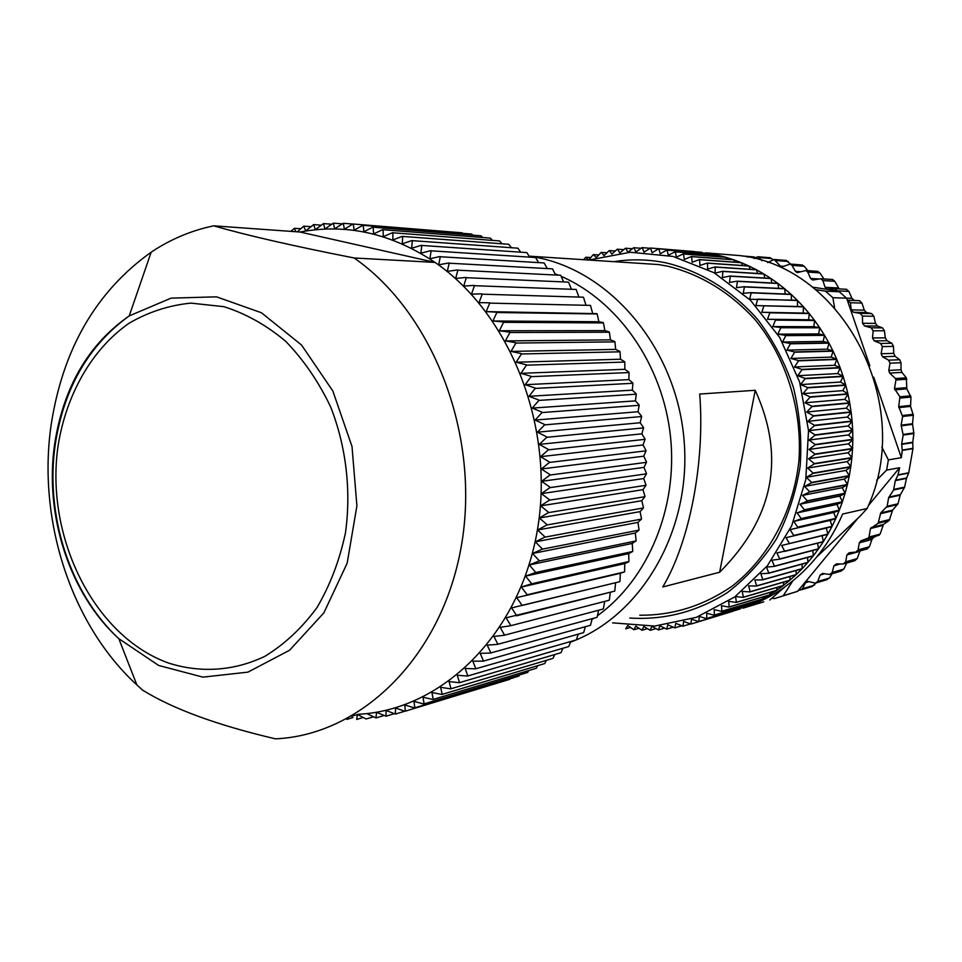 <?xml version="1.0" encoding="UTF-8"?>
<svg xmlns="http://www.w3.org/2000/svg" width="962" height="962" viewBox="0 0 962 962"><rect width="100%" height="100%" fill="white"/><g stroke="black" fill="none" stroke-linecap="round" stroke-linejoin="round"><path stroke-width="1.44" d="M554.954 273.773L557.804 274.904M561.135 276.31C618.326 301.19 662.806 364.875 670.466 436.279C678.09 507.683 648.099 579.316 597.462 615.704M593.903 618.193L591.967 619.492M732.731 611.207L698.604 621.608L691.486 619.131L690.944 624.073L732.659 611.351M740.584 608.224L706.421 618.614L699.182 616.414L698.869 621.512L740.331 608.874M748.28 604.845L747.895 605.976L755.074 602.789L714.117 615.199L706.757 613.263L706.685 618.506L747.895 605.976M755.795 601.07L755.326 602.669L762.361 599.085L721.656 611.363L714.201 609.692L714.369 615.079L755.326 602.669M763.106 596.909L762.613 598.953L769.492 594.997L729.016 607.106L721.488 605.723L721.909 611.219L762.613 598.953M770.213 592.351L769.732 594.841L776.43 590.512L736.195 602.428L728.583 601.334L729.268 606.95L769.732 594.841M777.092 587.421L776.659 590.343L783.164 585.642L743.169 597.366L735.497 596.56L736.435 602.272L776.659 590.343M783.729 582.118L783.393 585.461L789.682 580.399L749.903 591.907L742.195 591.402L743.398 597.186L783.393 585.461M790.103 576.466L789.898 580.206L795.959 574.795L756.397 586.062L748.652 585.858L750.132 591.714L789.898 580.206M796.211 570.454L796.175 574.591L801.983 568.843L762.638 579.858L754.869 579.966L756.625 585.858L796.175 574.591M802.031 564.117L802.188 568.626L807.743 562.554L768.59 573.304L760.822 573.701L762.842 579.641L802.188 568.626M807.551 557.467L807.936 562.337L813.203 555.94L774.254 566.402L766.486 567.111L768.794 573.063L807.936 562.337M812.746 550.505L813.395 555.711L818.373 549.025L779.593 559.187L771.849 560.197L774.434 566.161L813.395 555.711M817.604 543.253L818.554 548.785L823.231 541.822L776.911 552.982L779.773 558.934L818.554 548.785M822.125 535.726L823.388 541.57L827.753 534.343L781.649 545.466L784.788 551.394L823.388 541.57M831.938 526.599L826.31 528.054L827.897 534.078L831.938 526.599L786.038 537.686L826.31 528.054M835.762 518.626L830.218 520.382L832.07 526.334L835.762 518.626L790.079 529.653L830.218 520.382M839.225 510.437L833.765 512.493L835.894 518.35L839.225 510.437L801.166 518.867L793.746 521.392L833.765 512.493M842.315 502.056L836.952 504.401L839.345 510.149L842.315 502.056L804.364 510.088L797.053 512.914L836.952 504.401M845.021 493.482L839.766 496.115L842.411 501.755L845.021 493.482L807.154 501.142L799.963 504.232L839.766 496.115M847.342 484.764L842.207 487.686L845.105 493.193L847.342 484.764L809.547 492.015L802.488 495.394L842.207 487.686M849.254 475.913L844.263 479.1L847.414 484.463L849.254 475.913L811.531 482.756L804.617 486.411L844.263 479.1M850.757 466.955L845.923 470.418L849.314 475.613L850.757 466.955L813.082 473.388L806.336 477.296L845.923 470.418M851.863 457.912L847.185 461.628L850.805 466.654L851.863 457.912L814.213 463.924L807.635 468.085L847.185 461.628M852.548 448.797L848.051 452.765L851.887 457.599L852.548 448.797L814.922 454.389L808.525 458.79L848.051 452.765M852.825 439.646L848.508 443.855L852.572 448.484L852.825 439.646L815.199 444.805L808.994 449.446L848.508 443.855M852.681 430.483L848.568 434.92L852.825 439.333L852.681 430.483L815.042 435.221L809.042 440.079L848.568 434.92M852.128 421.332L848.219 425.974L852.669 430.17L852.128 421.332L814.453 425.637L808.669 430.699L848.219 425.974M851.154 412.205L847.462 417.051L852.091 421.019L851.154 412.205L813.431 416.077L807.876 421.344L847.462 417.051M849.759 403.138L846.307 408.177L851.105 411.892L849.759 403.138L811.988 406.589L806.661 412.037L846.307 408.177M847.967 394.143L844.744 399.374L849.711 402.825L847.967 394.143L810.112 397.174L805.038 402.789L844.744 399.374M845.778 385.257L842.796 390.644L847.907 393.843L845.778 385.257L807.827 387.878L802.993 393.638L842.796 390.644M843.181 376.503L840.451 382.034L845.694 384.956L843.181 376.503L805.122 378.703L800.552 384.608L840.451 382.034M840.199 367.893L837.722 373.569L843.085 376.202L840.199 367.893L802.019 369.685L797.714 375.721L837.722 373.569M836.832 359.451L834.619 365.247L840.091 367.592L836.832 359.451L798.52 360.846L794.48 366.991L834.619 365.247M833.092 351.19L831.156 357.106L836.712 359.163L833.092 351.19L794.636 352.212L790.872 358.453L831.156 357.106M828.991 343.157L827.32 349.158L832.96 350.914L828.991 343.157L790.379 343.807L786.88 350.12L827.32 349.158M824.542 335.353L823.147 341.426L828.847 342.893L824.542 335.353L785.75 335.63L782.539 342.015L823.147 341.426M819.744 327.801L818.638 333.934L824.374 335.089L819.744 327.801L780.783 327.729L777.849 334.163L818.638 333.934M814.634 320.526L813.804 326.707L819.576 327.549L814.634 320.526L775.48 320.118L772.823 326.575L813.804 326.707M809.21 313.54L808.657 319.745L814.453 320.286L809.21 313.54L769.841 312.806L767.472 319.276L808.657 319.745M803.486 306.854L803.21 313.071L809.018 313.299L803.486 306.854L763.912 305.808L761.82 312.277L803.21 313.071M797.486 300.493L757.683 299.158L755.879 305.603L803.282 306.625L797.486 300.493L797.498 306.469M791.221 294.468L751.19 292.845L749.651 299.278L797.282 300.276L791.221 294.468L791.486 300.084M784.715 288.792L744.444 286.916L743.181 293.29L750.961 292.64L791.004 294.264L784.715 288.792L785.184 294.023M777.969 283.477L737.457 281.361L736.459 287.674L744.203 286.724L784.487 288.6L777.969 283.477L778.631 288.323M771.019 278.547L730.242 276.202L729.521 282.431L737.205 281.181L777.741 283.297L771.019 278.547L771.825 282.996M763.876 273.99L722.847 271.44L722.39 277.585L730.002 276.034L770.778 278.379L763.876 273.99L764.802 278.03M756.553 269.829L715.259 267.099L715.055 273.136L722.582 271.284L763.624 273.845L756.553 269.829L757.551 273.461M749.073 266.077L707.515 263.179L707.563 269.095L714.994 266.955L756.3 269.697L749.073 266.077L750.119 269.288M741.462 262.734L699.639 259.692L699.927 265.464L707.25 263.059L748.821 265.957L741.462 262.734L742.508 265.512M733.729 259.812L691.642 256.638L692.159 262.265L699.362 259.584L741.197 262.626L733.729 259.812L734.74 262.157M725.913 257.299L683.537 254.016L684.295 259.487L691.365 256.541L733.465 259.716L725.913 257.299L726.827 259.211M718.001 255.219L675.36 251.852L676.334 257.143L683.26 253.944L725.637 257.227L718.001 255.219L718.794 256.698M710.04 253.559L667.123 250.132L668.301 255.243L675.071 251.779L717.724 255.158L710.04 253.559L710.665 254.593M702.032 252.333L658.838 248.845L660.233 253.776L666.834 250.072L702.428 252.922M694.011 251.539L650.54 248.028L652.128 252.741L658.561 248.809L694.119 251.683M590.728 257.563L585.798 257.227L583.585 259.692M588.503 260.017L585.798 257.227M598.773 254.954L593.289 254.665L588.564 260.017M606.974 252.753L601.19 252.429L596.187 257.66L593.566 254.593M615.307 250.986L609.187 250.601L603.968 255.688L601.454 252.357M623.785 249.651L617.279 249.206L611.844 254.124L609.463 250.553M632.371 248.737L625.456 248.244L619.805 252.994L617.568 249.17M641.077 248.28L633.693 247.715L627.837 252.272L625.745 248.22M649.879 248.256L641.967 247.643L635.906 251.996L633.97 247.715M650.54 248.028L644.011 252.152L642.255 247.643M761.82 312.277L809.018 313.299M767.472 319.276L814.453 320.286M772.823 326.575L780.603 327.465L819.576 327.549M777.849 334.163L785.593 335.353L824.374 335.089M782.539 342.015L790.223 343.518L828.847 342.893M786.88 350.12L794.492 351.924L832.96 350.914M790.872 358.453L798.4 360.546L836.712 359.163M794.48 366.991L801.911 369.384L840.091 367.592M797.714 375.721L805.026 378.391L843.085 376.202M800.552 384.608L807.743 387.554L845.694 384.956M802.993 393.638L810.04 396.861L847.907 393.843M805.038 402.789L811.928 406.265L849.711 402.825M806.661 412.037L813.383 415.752L851.105 411.892M807.876 421.344L814.417 425.3L852.091 421.019M808.669 430.699L815.018 434.884L852.669 430.17M809.042 440.079L815.199 444.48L852.825 439.333M808.994 449.446L814.934 454.052L852.572 448.484M808.525 458.79L814.249 463.588L851.887 457.599M807.635 468.085L813.13 473.063L850.805 466.654M806.336 477.296L811.591 482.443L849.314 475.613M804.617 486.411L809.619 491.702L847.414 484.463M802.488 495.394L807.25 500.829L845.105 493.193M799.963 504.232L804.46 509.788L842.411 501.755M797.053 512.914L801.286 518.566L839.345 510.149M793.746 521.392L797.714 527.14L835.894 518.35M790.079 529.653L793.77 535.473L832.07 526.334M786.038 537.686L789.453 543.566L827.897 534.078M690.211 623.977L682.912 626.202L683.681 621.428L690.944 624.073M681.613 625.829L674.807 627.897L675.793 623.304L682.912 626.202M673.015 627.224L666.654 629.148L667.844 624.735L674.807 627.897M664.429 628.162L658.465 629.954L659.848 625.745L666.654 629.148M655.868 628.643L650.252 630.314L651.827 626.322L658.465 629.954M647.33 628.679L642.051 630.254L643.794 626.466L650.252 630.314M638.852 628.27L633.862 629.749L635.774 626.178L642.051 630.254M630.447 627.428L625.709 628.811L627.777 625.48L633.862 629.749M763.756 601.839L743.073 608.152C764.658 601.022 784.162 589.369 801.562 573.196C818.963 556.806 832.659 537.097 842.64 514.045L867.111 508.501C915.764 405.242 843.133 266.426 739.622 255.579L718.854 253.908M612.578 622.859L654.653 626.07L696.32 617.351L734.8 596.909L767.399 565.764L791.702 525.781L805.783 479.629L808.513 430.519L799.614 381.998L779.761 337.542L750.492 300.288L714.032 272.703L673.039 256.433L630.375 252.248L588.84 260.041M635.341 263.059L658.681 264.574L667.676 266.197M769.804 599.999L784.812 586.94M816.798 556.878L860.232 516.041L867.111 508.501M719.636 572.246L662.746 586.976C689.526 542.412 705.158 462.253 699.699 394.047L755.242 390.295C785.653 457.299 773.785 517.953 719.636 572.246L755.242 390.295M529.088 256.108L539.442 257.996C613.78 273.617 677.2 351.286 684.15 441.053C691.498 530.796 641.209 616.257 570.442 642.195M790.776 264.117L785.966 260.413M807.864 270.671L804.232 266.258L801.887 264.959M823.965 278.956L819.828 272.883L817.363 271.32M839.177 288.925L834.775 281.289L832.515 279.473M858.044 518.097L798.893 589.778L800.228 590.139L802.476 588.768L805.471 582.707L807.743 581.325L815.319 583.164L817.712 581.517L820.105 575.096L822.522 573.436L829.677 574.446L832.19 572.51L833.934 565.788L836.447 563.852L843.133 564.057L845.706 561.868L846.885 554.942L849.145 552.753L855.831 552.092L858.092 549.891L859.306 542.845L860.966 540.788L868.109 538.155L869.011 537.036L870.466 528.559L878.174 523.232L880.723 512.926L887.144 506.289L888.623 497.691L893.578 489.983L895.333 480.603L897.919 475.156L908.669 473.088L912.95 448.689L912.746 442.243L913.888 433.573L912.517 423.737L913.335 415.247L910.557 406.397L910.966 397.065L906.829 388.876L906.336 377.825L901.911 372.378L901.033 369.769L901.009 362.722L899.686 359.728L895.117 356.325L893.746 353.355L893.506 346.38L891.834 343.254L887 340.692L885.305 337.842L884.415 330.772L882.455 327.826L877.428 326.022L875.468 323.376L873.857 316.27L871.608 313.576L866.497 312.554L864.285 310.161L861.952 303.102L859.475 300.673L854.328 300.445L851.911 298.316L848.869 291.402L846.259 289.273M908.669 473.088L906.481 478.391L904.605 487.133L900.155 495.177L898.015 503.787L892.64 510.1L889.177 520.49L883.465 524.434L880.122 534.102L873.544 537.445L871.897 539.478L869.42 546.765L867.243 548.917L856.649 551.863M846.885 554.942L859.884 551.322L857.226 558.561L854.701 560.726L844.6 563.636M846.656 563.035L843.866 569.071L841.125 570.947M831.986 573.761L829.557 577.958L826.647 579.509M815.896 583.116L812.06 586.531M799.29 589.934L796.62 591.654M746.861 256.854L755.338 257.527L753.535 256.878M772.991 259.56L769.78 257.72M812.361 287.133L837.168 290.849L834.968 288.72L827.2 289.153L825.083 287.313L822.895 280.591L820.802 278.764L812.589 280.026L810.593 278.463L807.779 272.078L805.807 270.526L797.245 272.655L795.406 271.368L792.003 265.356L790.175 264.069L781.36 267.099L774.085 259.475L767.592 262.59M754.136 258.513L757.731 256.746L762 260.726M846.632 298.196L839.297 291.763L825.42 291.125L832.864 297.667L846.632 298.196L869.816 365.764M866.497 312.554L853.462 312.277L860.172 313.347L862.445 316.077L862.565 323.28L864.549 325.962L871.139 327.801L873.135 330.796L872.534 337.975L874.254 340.885L880.651 343.458L882.346 346.621L881.132 353.751L882.527 356.77L888.599 360.173L890.006 363.203L888.768 370.43L889.646 373.076L895.478 378.523L895.947 379.954L894.468 388.612L899.915 396.813L898.712 406.661L902.621 416.486L901.129 425.18L903.186 435.077L901.659 443.927L902.248 450.396L901.346 457.684L873.749 377.224M853.462 312.277L851.226 309.836L850.396 302.717L847.342 300.24M897.919 475.156L899.614 467.724L886.627 470.093L888.383 459.884L901.346 457.684M899.614 467.724L868.301 505.663M784.547 595.31L796.764 591.594M771.969 598.22L774.458 598.604L797.606 591.329L798.893 589.778M783.296 595.694L792.904 580.771M876.659 480.194L886.627 470.093M888.383 459.884L881.853 447.15M834.583 307.768L832.864 297.667M825.42 291.125L815.463 289.598M837.289 291.414L839.297 291.763M213.708 225.829C191.366 230.483 170.527 239.261 151.178 252.176C96.236 291.414 62.915 348.833 51.214 424.422C37.145 519.528 70.815 624.386 136.881 684.956L142.737 690.199C173.04 708.982 217.268 725.204 275.445 738.84C361.423 735.076 441.895 656.793 461.207 546.693C480.904 436.784 433.994 313.576 354.172 257.984L435.016 262.41L300.072 232.034L213.708 225.829C246.633 235.341 293.446 246.056 354.172 257.984M351.515 716.305L358.261 714.297C441.029 710.148 518.193 636.147 536.88 532.948C555.904 429.918 511.399 314.67 435.016 262.41C391.474 233.357 346.488 223.22 300.072 232.034M363.239 717.472L356.661 719.456L357.419 714.55M357.527 714.525L366.149 718.975L373.581 716.798M367.027 713.696L375.938 717.917L376.587 712.349L386.027 716.209L386.087 710.449L395.382 714.069L395.514 707.984L404.966 711.279L509.944 679.268L404.966 711.279M405.291 711.183L404.822 704.954L414.442 707.924L518.879 676.094L414.442 707.924M414.766 707.804L414.021 701.37L423.773 704.004L527.38 672.534L423.773 704.004M424.086 703.859L423.052 697.222L432.936 699.506L536.026 668.337L432.936 699.506M433.249 699.338L431.914 692.532L441.919 694.456L544.492 663.648L441.919 694.456M442.219 694.275L440.584 687.301L450.685 688.852L552.765 658.441L450.685 688.852M450.986 688.66L449.038 681.541L459.223 682.719L560.81 652.753L459.223 682.719M459.511 682.503L457.251 675.252L467.496 676.045L568.602 646.584L467.496 676.045M467.772 675.805L465.187 668.446L475.493 668.867L576.142 639.946L475.493 668.867M475.757 668.602L472.847 661.159L483.189 661.171L583.633 632.611L483.189 661.171M483.441 660.906L480.194 653.378L490.548 653.006L590.331 625.324L490.548 653.006M490.8 652.717L487.205 645.141L497.57 644.36L596.945 617.376L497.57 644.36M497.799 644.059L493.879 636.447L504.22 635.269L603.21 609.006L504.22 635.269M504.449 634.956L500.18 627.332L510.497 625.757L609.114 600.264L510.497 625.757M510.702 625.42L506.096 617.808L614.646 591.149L516.353 615.836M516.546 615.488L511.604 607.9L619.768 581.697L521.801 605.531M521.981 605.17L516.69 597.642L624.482 571.921L526.803 594.865M526.96 594.492L521.344 587.036L531.349 583.874L628.92 561.507L531.349 583.874M531.493 583.489L525.553 576.13L535.425 572.582L632.635 551.515L535.425 572.582M535.557 572.198L529.28 564.947L539.021 561.014L636.026 540.921L539.021 561.014M539.141 560.618L532.551 553.499L542.135 549.206L638.972 530.122L542.135 549.206M542.231 548.797L535.317 541.846L544.732 537.193L641.438 519.119L544.732 537.193M544.817 536.772L537.602 529.99L546.825 524.987L643.422 507.972L546.825 524.987M546.885 524.567L539.381 517.977L548.4 512.638L644.925 496.681L548.4 512.638M548.448 512.217L540.644 505.844L549.446 500.168L645.947 485.293L549.446 500.168M549.47 499.747L541.402 493.614L549.963 487.626L646.464 473.833L549.963 487.626M549.975 487.193L541.642 481.313L549.963 475.036L646.488 462.337L549.963 475.036M549.951 474.603L541.365 468.987L549.422 462.421L646.007 450.829L549.422 462.421M549.386 462L540.56 456.673L548.352 449.843L645.045 439.333L548.352 449.843M548.304 449.41L539.249 444.384L546.753 437.313L643.578 427.898L546.753 437.313M546.693 436.88L537.433 432.178L544.636 424.867L641.63 416.546L544.636 424.867M544.552 424.446L535.1 420.069L542.003 412.554L639.189 405.303L542.003 412.554M541.907 412.133L532.275 408.104L538.864 400.396L636.279 394.204L538.864 400.396M538.744 399.976L528.944 396.296L535.221 388.42L632.9 383.285L535.221 388.42M535.088 388.011L525.144 384.704L531.096 376.671L629.064 372.559L531.096 376.671M530.94 376.274L520.875 373.328L526.491 365.175L624.783 362.061L526.491 365.175M526.322 364.79L516.137 362.229L521.416 353.968L620.057 351.827L521.416 353.968M521.236 353.583L510.966 351.407L515.909 343.061L614.922 341.871L515.909 343.061M515.704 342.688L505.363 340.921L509.956 332.503L609.367 332.227L509.956 332.503M509.752 332.143L499.338 330.772L503.595 322.306L603.439 322.919L503.595 322.306M503.379 321.957L492.929 320.983L496.849 312.506L597.125 313.961L496.849 312.506M496.608 312.181L486.147 311.604L489.718 303.126L590.464 305.387L489.718 303.126M489.466 302.802L479.004 302.633L482.239 294.18L583.465 297.21L482.239 294.18M481.974 293.879L471.524 294.119L474.422 285.69L576.154 289.454L474.422 285.69M474.146 285.413L463.732 286.051L466.293 277.693L568.542 282.131L466.293 277.693M466.005 277.429L455.651 278.463L457.876 270.19L560.654 275.264L457.876 270.19M457.587 269.937L447.294 271.368L449.194 263.203L552.513 268.855L449.194 263.203M448.893 262.975L438.684 264.79L440.271 256.746L544.143 262.939L440.271 256.746M439.971 256.529L429.858 258.73L431.144 250.829L535.569 257.515L431.144 250.829M430.82 250.625L420.839 253.21L421.813 245.466L526.815 252.597L421.813 245.466M421.488 245.286L411.64 248.232L412.325 240.656L517.893 248.184L412.325 240.656M411.989 240.512L402.284 243.819L402.693 236.436L508.826 244.3L402.693 236.436M402.356 236.303L392.809 239.959L392.941 232.78L499.651 240.933L392.941 232.78M392.604 232.672L383.237 236.664L383.092 229.714L490.379 238.107L383.092 229.714M382.756 229.617L373.581 233.946L373.184 227.236L481.048 235.81L373.184 227.236M372.847 227.152L363.864 231.794L363.239 225.336L471.669 234.055L363.239 225.336M362.89 225.276L354.124 230.219L353.27 224.026L462.265 232.828L353.27 224.026M352.922 223.99L344.384 229.221L343.302 223.304L352.801 224.062M297.306 231.83L303.643 226.226L305.784 230.88L313.684 224.591L315.332 229.629L323.497 223.593L324.964 228.932L333.369 223.16L334.644 228.788L343.302 223.304M295.911 231.734L294.396 228.295L300.769 228.764M290.885 231.373L294.396 228.295M352.946 717.568L346.837 719.384M383.958 715.536L376.274 717.868M394.36 713.672L386.027 716.209M404.774 711.219L395.707 713.984M518.879 676.094L519.684 674.867M527.681 672.402L528.823 670.526M536.315 668.193L537.722 665.68M544.781 663.479L546.38 660.353M553.042 658.261L554.773 654.533M561.074 652.549L562.89 648.256M568.867 646.368L570.694 641.51M576.394 639.718L578.198 634.319M583.633 632.611L585.365 626.707M590.56 625.059L592.171 618.662M597.161 617.087L598.617 610.233M603.414 608.718L604.677 601.406M609.307 599.963L610.341 592.231M614.826 590.836L615.572 582.719M619.937 581.373L620.37 573.256L516.69 597.642M620.37 573.256L624.482 571.921M624.639 571.584L624.747 563.588L521.344 587.036M624.747 563.588L628.775 561.856M628.92 561.507L628.703 553.643L525.553 576.13M628.703 553.643L632.635 551.515M632.755 551.154L632.214 543.446L529.28 564.947M632.214 543.446L636.026 540.921M636.135 540.56L635.293 533.032L532.551 553.499M635.293 533.032L638.972 530.122M639.057 529.749L637.914 522.414L535.317 541.846M637.914 522.414L641.438 519.119M641.51 518.746L640.067 511.628L537.602 529.99M640.067 511.628L643.422 507.972M643.482 507.587L641.762 500.709L539.381 517.977M641.762 500.709L644.925 496.681M644.973 496.296L642.977 489.67L540.644 505.844M642.977 489.67L645.947 485.293M645.971 484.908L643.71 478.547L541.402 493.614M643.71 478.547L646.464 473.833M646.464 473.448L643.963 467.376L541.642 481.313M643.963 467.376L646.488 462.337M646.476 461.94L643.734 456.18L541.365 468.987M643.734 456.18L646.007 450.829M645.983 450.432L643.025 444.985L540.56 456.673M643.025 444.985L645.045 439.333M644.997 438.949L641.834 433.838L539.249 444.384M641.834 433.838L643.578 427.898M643.518 427.513L640.163 422.751L537.433 432.178M640.163 422.751L641.63 416.546M641.546 416.161L638.022 411.748L535.1 420.069M638.022 411.748L639.189 405.303M639.105 404.918L635.413 400.877L532.275 408.104M635.413 400.877L636.279 394.204M636.171 393.831L632.347 390.163L528.944 396.296M632.347 390.163L632.9 383.285M632.78 382.912L628.835 379.629L525.144 384.704M628.835 379.629L629.064 372.559M628.92 372.198L624.867 369.312L520.875 373.328M624.867 369.312L624.783 362.061M624.627 361.712L620.478 359.223L516.137 362.229M620.478 359.223L620.057 351.827M619.889 351.479L615.68 349.398L510.966 351.407M615.68 349.398L614.922 341.871M614.73 341.534L610.473 339.863L505.363 340.921M610.473 339.863L609.367 332.227M609.174 331.902L604.882 330.639L499.338 330.772M604.882 330.639L603.439 322.919M603.222 322.607L598.917 321.753L492.929 320.983M598.917 321.753L597.125 313.961M596.909 313.66L486.147 311.604M592.592 313.215L590.464 305.387M585.918 305.002L583.465 297.21M578.787 296.801L576.154 289.454M571.32 289.021L568.542 282.131M563.54 281.686L560.654 275.264M555.459 274.795L552.513 268.855M547.101 268.362L544.143 262.939M538.492 262.422L535.569 257.515M529.641 256.974L526.815 252.597M520.586 252.032L517.893 248.184M511.327 247.595L508.826 244.3M501.899 243.687L499.651 240.933M492.316 240.296L490.379 238.107M482.587 237.434L481.048 235.81M472.751 235.113L471.669 234.055M333.369 223.16L342.099 223.857M323.497 223.593L331.529 224.23M313.684 224.591L321.116 225.18M303.98 226.166L310.858 226.695M613.84 261.664C631.409 258.862 649.097 259.319 666.919 263.047C701.635 271.777 731.878 290.56 757.623 319.396C773.003 339.863 784.944 362.602 793.458 387.59C799.735 413.371 801.983 439.466 800.18 465.885C796.055 491.883 788.155 516.197 776.502 538.816C762.926 559.944 746.632 577.813 727.645 592.424C697.101 611.712 664.477 620.249 629.785 618.025M912.95 448.689L902.248 450.396M908.765 472.787L898.027 474.843M832.19 572.51L843.866 569.071M833.934 565.788L840.283 563.96M857.226 558.561L845.706 561.868M817.712 581.517L829.557 577.958M820.105 575.096L824.711 573.737M802.476 588.768L814.477 585.124M805.471 582.707L809.126 581.613M798.135 590.692L798.833 590.476M858.092 549.891L869.42 546.765M869.011 537.036L880.122 534.102M868.109 538.155L879.244 535.209M878.847 522.222L889.814 519.504M878.174 523.232L889.177 520.49M887.144 506.289L898.015 503.787M886.711 507.106L897.606 504.593M893.818 489.393L904.605 487.133M893.578 489.983L904.376 487.71M859.306 542.845L871.897 539.478M860.966 540.788L873.544 537.445M870.466 528.559L882.803 525.432M871.127 527.549L883.465 524.434M880.302 513.744L892.219 510.918M880.723 512.926L892.64 510.1M888.623 497.691L900.155 495.177M888.852 497.113L900.384 494.6M895.333 480.603L906.481 478.391M895.466 480.182L906.613 477.982M882.455 327.826L871.139 327.801M884.415 330.772L873.135 330.796M885.305 337.842L872.534 337.975M887 340.692L874.254 340.885M891.834 343.254L880.651 343.458M882.346 346.621L893.506 346.38M871.608 313.576L860.172 313.347M873.857 316.27L862.445 316.077M875.468 323.376L862.565 323.28M877.428 326.022L864.549 325.962M859.475 300.673L847.883 300.264M861.952 303.102L850.396 302.717M864.285 310.161L851.226 309.836M848.869 291.402L837.168 290.849M851.911 298.316L846.536 298.112M854.328 300.445L847.318 300.192M834.775 281.289L822.895 280.591M838.491 287.987L825.083 287.313M819.828 272.883L807.779 272.078M818.963 278.968L810.593 278.463M804.232 266.258L792.003 265.356M801.021 271.741L795.406 271.368M788.155 261.472L775.745 260.51M783.97 266.366L779.689 266.053M771.801 258.562L759.198 257.551M901.009 362.722L890.006 363.203M899.686 359.728L888.599 360.173M906.793 379.232L895.947 379.954M906.336 377.825L895.478 378.523M910.966 397.065L900.204 398.04M910.701 395.851L899.915 396.813M913.335 415.247L902.621 416.486M913.227 414.309L902.5 415.536M913.888 433.573L903.186 435.077M913.876 432.936L903.174 434.427M893.746 353.355L881.132 353.751M895.117 356.325L882.527 356.77M901.033 369.769L888.768 370.43M901.911 372.378L889.646 373.076M906.541 387.674L894.468 388.612M906.829 388.876L894.756 389.838M910.437 405.471L898.712 406.661M910.557 406.397L898.845 407.611M912.517 423.737L901.129 425.18M912.541 424.362L901.141 425.817M901.659 443.927L912.746 442.243M901.647 444.36L912.734 442.676M902.248 450.06L912.962 448.352M58.129 445.454C44.673 536.64 93.855 636.495 168.819 663.143C200.769 673.232 234.223 671.067 264.899 656.3C284.632 644.239 301.984 627.994 316.979 607.587C330.158 585.149 339.658 560.197 345.478 532.744C351.322 490.584 346.152 446.596 330.712 407.07C318.699 381.83 303.691 359.908 285.714 341.33C266.45 325.156 245.839 313.6 223.905 306.674L190.897 303.114C169.023 305.291 148.413 311.989 129.064 323.232C92.027 349.11 66.414 394.023 58.129 445.454M54.714 443.602C63.624 386.88 88.456 344.312 129.221 315.909L171.116 298.136L216.534 296.837L261.448 312.77L301.587 345.069L332.876 391.077L352.008 446.5L356.914 505.88L347.15 563.227L323.845 612.902L289.574 650.252L247.919 672.137L202.922 677.14L158.658 665.451L118.819 638.672C69.601 594.047 44.072 514.971 54.714 443.602M639.79 615.211C672.955 615.5 703.895 605.699 732.611 585.81C768.891 557.166 793.53 511.375 798.941 460.521C802.428 409.391 786.158 357.636 755.05 319.612C729.893 292.256 700.745 274.435 667.604 266.185L658.681 264.574L529.605 256.193M705.819 252.862L739.622 255.579M841.389 570.971L831.18 574.001M827.188 579.593L816.81 582.719M812.253 586.483L801.683 589.694M859.703 300.697L848.123 300.276M846.704 289.297L834.968 288.72M854.1 300.421L847.318 300.168M832.695 279.485L820.802 278.764M817.88 271.356L805.807 270.526M802.428 264.995L790.175 264.069M786.519 260.449L774.085 259.475M770.346 257.768L757.731 256.746M754.088 256.926L741.991 255.952M151.178 252.176L129.221 315.909C88.636 345.274 63.985 388.059 55.279 444.252C44.877 515.163 69.853 593.217 118.819 638.672L136.881 684.956"/></g></svg>
